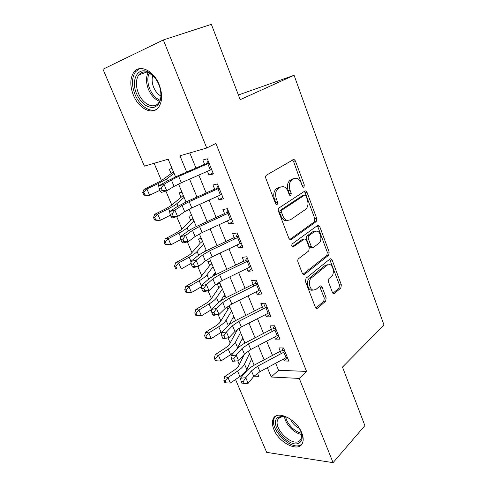 <?xml version="1.0" encoding="UTF-8"?>
<svg xmlns="http://www.w3.org/2000/svg" width="487" height="487" viewBox="0 0 487 487"><rect width="100%" height="100%" fill="white"/><g stroke="black" fill="none" stroke-linecap="round" stroke-linejoin="round"><path stroke-width="0.73" d="M303.912 187.136L304.296 184.944L295.372 160.893L293.898 159.322L266.499 175.143C265.616 175.837 265.409 176.933 265.865 178.437L275.49 203.481L276.5 204.54L277.17 204.43L277.596 202.123L276.366 198.921C274.93 194.191 275.575 190.697 278.308 188.432L280.542 187.045L283.404 186.594C285.412 187.185 286.953 188.816 288.03 191.488L289.223 194.642L290.209 195.695L290.836 195.591L291.238 193.345L290.051 190.198C288.657 185.565 289.272 182.162 291.883 179.983L294.02 178.656L296.668 178.23C298.634 178.796 300.15 180.415 301.216 183.088L302.366 186.186L303.334 187.233L303.912 187.136M302.567 186.594L293.515 161.337L292.358 159.888M275.8 204.041L275.721 202.476L274.491 199.28L276.366 198.921M289.479 195.135L288.182 190.575L290.051 190.198M273.913 429.504C272.166 425.224 271.941 421.663 273.237 418.832C276.78 409.64 296.589 419.063 301.763 432.9C303.407 437.052 303.626 440.498 302.421 443.231C298.634 452.727 278.99 442.914 273.913 429.504M133.438 95.257C129.828 85.901 129.956 78.23 133.815 72.259C139.525 63.858 153.697 70.481 159.121 84.561C162.542 93.784 162.433 101.266 158.805 107C152.948 115.815 138.886 109.027 133.438 95.257M332.444 292.486L333.528 293.71L334.508 293.484L340.863 287.963L341.332 284.804L332.14 260.021L330.983 258.731L330.076 258.926L306.031 278.211L305.483 281.535L315.363 307.254L316.459 308.478L317.542 308.234L325.657 301.179L326.162 297.916L322.084 287.135L320.951 285.875L319.941 286.1L315.88 289.491L313.08 290.094C309.221 289.175 308.034 280.281 311.443 277.864L327.221 265.105L329.717 264.563C333.431 265.385 334.715 274.084 331.47 276.476L328.926 278.594L328.433 281.803L332.444 292.486M175.57 176.897L168.185 159.212L144.389 166.128L102.994 69.239L163.328 39.94L211.376 24.35L240.188 99.671L294.093 75.284L384.006 325.036L342.495 367.101L364.885 425.614L333.078 462.65L266.675 452.362L235.544 379.507M163.328 39.94L206.725 148.011L179.953 155.791L186.667 172.063M275.703 363.247L278.576 370.278L306.548 371.417L215.905 143.422L206.725 148.011M306.548 371.417L299.249 378.417L333.078 462.65M316.203 221.597L316.72 218.45L307.053 192.383L305.684 190.904L304.856 191.044L279.069 207.919C278.217 208.655 278.016 209.757 278.467 211.224L288.888 238.344L290.203 239.756L291.208 239.574L316.203 221.597L314.334 221.883L314.852 218.748L305.191 192.742L304.235 191.452M319.758 226.632L329.182 252.047L328.688 255.2L304.552 274.358L303.498 274.571L302.299 273.256L297.983 262.018C297.545 260.594 297.734 259.492 298.543 258.7L308.74 250.957L309.275 247.719L306.481 240.316L305.215 238.94L304.259 239.117L292.797 247.14C291.597 246.233 291.433 245.138 292.297 243.847L317.627 225.42L318.498 225.25L319.758 226.632L317.883 226.905L327.307 252.26L329.182 252.047M236.566 329.985L236.846 330.655M226.93 306.956L227.922 309.336L220.368 321.791C219.527 323.131 217.896 324.567 215.467 326.101L205.599 332.268L208.813 332.944L218.724 326.728C222.382 324.403 224.824 322.236 226.053 320.227L231.532 310.974M224.069 295.481L224.836 294.927M217.117 283.513L218.852 287.653M213.86 274.418L215.735 273.128M210.707 261.081L207.87 261.422L209.623 265.598L201.198 276.531C200.267 277.706 198.544 279.027 196.03 280.488L185.809 286.35L188.919 286.679L199.195 280.768C202.982 278.558 205.563 276.573 206.926 274.808L213.05 266.699M201.289 238.52L198.471 238.959L200.236 243.171L191.361 253.295C190.374 254.384 188.603 255.645 186.046 257.057L175.643 262.767L178.705 262.913L189.163 257.16C193.022 255.018 195.671 253.13 197.113 251.493L203.572 243.987M191.714 215.571L188.907 216.112L190.685 220.349L181.341 229.639L175.88 233.206L165.288 238.746L168.295 238.703L178.942 233.121C182.875 231.045 185.602 229.255 187.118 227.752L193.923 220.873M181.961 192.219L179.179 192.864L180.969 197.138M207.438 171.314L208.953 175.058L213.422 173.95L207.31 158.786L202.86 160.004L204.875 164.996M217.549 196.304L218.961 199.786L223.454 198.848L217.458 183.964L212.977 185.005L215.041 190.1M227.478 220.836L228.787 224.063L233.303 223.296L227.417 208.68L222.912 209.55L225.012 214.743M237.23 244.924L238.435 247.901L242.976 247.299L237.193 232.95L232.67 233.65L234.807 238.94M246.806 268.58L247.913 271.32L252.479 270.875L246.799 256.777L242.246 257.319L244.425 262.706M256.211 291.81L257.227 294.325L261.805 294.026L256.229 280.183L251.657 280.573L253.873 286.046M265.445 314.639L266.377 316.927L270.973 316.775L265.494 303.176L260.904 303.413L263.157 308.971M274.528 337.065L275.368 339.141L279.982 339.129L274.595 325.766L269.993 325.858L272.27 331.495M189.784 152.936L195.951 168.027M198.83 175.083L206.135 192.955M209.063 200.127L216.137 217.433M219.107 224.714L225.95 241.467M228.969 248.851L235.592 265.074M238.654 272.556L245.064 288.261M248.163 295.834L254.372 311.035M257.501 318.705L263.516 333.418M266.681 341.174L272.501 355.413M283.446 359.102L284.201 360.97L288.834 361.098L283.537 347.962L278.917 347.913L281.23 353.629M154.123 163.303L161.416 180.543M165.878 191.074L171.771 205.015M176.726 216.721L181.943 229.042M187.373 241.881L191.927 252.643M197.825 266.572L201.74 275.825M208.077 290.8L211.382 298.604M218.146 314.59L220.855 320.988M228.026 337.941L230.162 342.988M237.735 360.873L239.312 364.611M246.994 369L248.595 369.067M172.045 168.453L169.281 169.208L171.077 173.512M213.659 274.692L216.277 274.431L209.507 258.207M217.141 283.495L219.966 283.257M223.399 296.516L225.444 296.382M232.865 318.023L234.454 317.968M242.094 339.202L243.311 339.196M251.115 360.051L252.029 360.076M294.093 75.284L238.399 94.989M254.007 376.147L258.834 376.39L257.489 373.164M254.159 365.189L248.23 350.987M244.943 343.098L238.813 328.415M235.556 320.616L229.219 305.428M226.005 297.734L219.454 282.034M206.385 250.72L199.378 233.937M196.298 226.565L189.059 209.215M186.028 201.959L178.546 184.025M241.302 375.507L242.721 375.58M267.375 367.703L271.216 377.011L299.249 378.417M189.583 179.137L196.973 197.052M199.938 204.242L207.097 221.585M210.104 228.884L217.038 245.673M220.087 253.076L226.796 269.335M229.888 276.829L236.378 292.565M239.513 300.162L245.795 315.393M248.967 323.076L255.048 337.82M258.25 345.587L264.137 359.856M278.576 370.278L271.216 377.011M208.953 175.058L212.989 172.879M218.961 199.786L222.906 197.478M228.787 224.063L232.64 221.64M238.435 247.901L242.197 245.369M247.913 271.32L251.59 268.672M257.227 294.325L260.819 291.573M266.377 316.927L269.883 314.072M275.368 339.141L278.795 336.188M284.201 360.97L287.555 357.927M294.215 178.54L292.157 179.058L294.02 178.656M288.182 190.575C286.788 185.955 287.403 182.558 290.021 180.385L292.157 179.058M280.835 186.88L278.667 187.434L280.542 187.045M274.491 199.28C273.055 194.569 273.7 191.081 276.439 188.822L278.667 187.434M289.741 239.531L314.334 221.883M306.049 196.103L305.099 195.074L304.509 195.171L281.949 210.086L281.529 212.393L282.813 215.735C283.848 218.273 285.315 219.832 287.208 220.422L290.295 219.893L305.526 209.447C308.021 207.194 308.6 203.822 307.254 199.335L306.049 196.103M303.206 195.421L304.509 195.171M287.817 220.538L285.327 220.727C283.434 220.142 281.967 218.584 280.932 216.058L279.654 212.716L280.074 210.414L302.64 195.53M302.975 274.266L326.814 255.401L327.307 252.26M304.357 239.056L302.372 239.373L292.255 246.781M318.955 243.196C322.388 240.913 320.927 231.855 316.994 231.063L314.596 231.526L308.941 235.678C308.161 236.42 307.985 237.492 308.405 238.898L311.187 246.276L312.417 247.627L313.366 247.439L318.955 243.196M314.967 231.295L312.721 231.794L314.596 231.526M311.351 247.755L310.536 247.853L309.306 246.507L306.524 239.147C306.104 237.747 306.28 236.676 307.066 235.939L312.721 231.794M317.883 226.905L317.122 225.785M327.794 264.733L325.34 265.281L327.221 265.105M313.165 290.118L311.181 290.222C307.321 289.302 306.134 280.433 309.549 278.016L325.34 265.281M315.88 308.101L323.764 301.27L324.269 298.02L319.624 286.362M332.938 293.32L338.976 288.085L339.451 284.938L329.662 259.254M173.628 172.252L172.824 172.465L173.39 171.674M172.824 172.465L160.753 181.03L144 189.364L146.891 188.919L157.94 183.696L166.572 178.966L174.115 173.409M143.872 192.353L142.721 192.523L143.811 195.043L144.962 194.885L143.872 192.353L146.891 188.919L149.612 195.244L159.852 190.338M144.962 194.885L149.612 195.244L146.703 195.634L143.811 195.043M142.721 192.523L144 189.364M206.835 162.908L208.192 160.978M211.76 169.829L210.883 169.799M211.614 169.464L181.328 182.753L174.072 186.387L166.749 190.813L161.453 192.402L160.217 191.184L162.335 190.545L161.234 187.945L159.109 188.591L160.217 191.184M209.069 163.151L178.68 176.391L171.387 179.983L164.003 184.323L166.749 190.813L162.335 190.545M161.234 187.945L164.003 184.323L158.707 185.949L166.134 181.602L177.043 176.245L204.589 164.271M208.935 162.81L206.354 163.498M158.707 185.949L159.109 188.591M136.664 93.961C130.467 80.367 137.76 66.08 148.565 72.259C152.955 74.712 156.4 78.864 158.902 84.708L160.126 88.311C162.226 98.745 160.107 105.107 153.764 107.396C146.934 107.901 141.23 103.421 136.664 93.961M154.489 77.256L149.485 73.19C145.053 71.047 141.48 71.626 138.777 74.919C135.696 79.679 135.581 85.791 138.436 93.254C142.776 104.285 154.038 109.678 158.738 102.66C160.339 100.401 161.1 97.418 161.027 93.723M160.96 96.067C157.855 94.332 155.42 91.428 153.667 87.343C151.968 83.027 151.682 79.095 152.808 75.552M139.696 68.63L135.489 71.808C131.648 77.737 131.514 85.341 135.082 94.624C139.44 105.375 149.339 112.527 156.126 109.593M299.341 428.317L301.38 432.663C302.829 437.344 302.257 440.662 299.669 442.634C290.197 449.958 267.966 424.226 277.809 417.481L281.553 416.208C284.238 416.123 287.184 417.085 290.392 419.094M285.832 416.884L282.795 416.531L279.319 417.706L277.894 419.477C272.878 427.988 291.926 447.054 299.542 440.96L301.234 438.939L301.508 433.053M275.472 416.312L274.467 417.791C268.252 428.31 291.768 451.973 301.301 444.509M299.414 428.444C295.311 426.362 292.261 423.221 290.27 419.021M183.465 195.817L182.655 195.999L183.209 195.196M182.655 195.999L171.138 205.557L165.531 208.917L154.744 214.286L157.697 214.043L168.539 208.637C172.544 206.628 175.344 204.942 176.939 203.584L184.104 197.351M154.696 217.433L153.521 217.519L154.586 219.99L155.767 219.917L154.696 217.433L157.697 214.043L160.363 220.252L170.42 215.175M155.767 219.917L160.363 220.252L157.398 220.441L154.586 219.99M153.521 217.519L154.744 214.286M193.132 218.98L192.316 219.132L192.858 218.31M165.318 242.045L164.119 242.051L165.166 244.48L166.371 244.48L165.318 242.045L168.295 238.703L170.919 244.797L180.799 239.555M192.316 219.132L190.691 220.343M166.371 244.48L170.919 244.797L165.166 244.48M164.119 242.051L165.288 238.746M202.635 241.741L201.813 241.862L202.336 241.035M175.746 266.206L174.523 266.139L175.557 268.526L176.775 268.599L175.746 266.206L178.705 262.913L181.274 268.897L191.16 263.394M204.15 251.87L205.958 249.703M201.813 241.862L200.242 243.159M176.775 268.599L175.557 268.526M174.523 266.139L175.643 262.767M211.973 264.118L211.151 264.216L211.662 263.37M185.985 289.935L184.743 289.789L185.754 292.133L186.996 292.279L185.985 289.935L188.919 286.679L191.446 292.553L201.32 286.806M212.155 276.75L215.394 272.318M211.151 264.216L209.629 265.592M191.446 292.553L186.996 292.279M184.743 289.789L185.809 286.35M216.867 187.763L218.194 185.791M221.67 194.423L191.799 207.912L184.689 211.699L177.603 216.484L172.301 217.92L171.144 216.879L173.269 216.301L172.185 213.75L170.06 214.335L171.144 216.879M219.174 188.226L189.2 201.667L182.053 205.417L174.906 210.11L177.603 216.484L173.269 216.301M172.185 213.75L174.906 210.11L169.61 211.589L176.799 206.896L187.483 201.301L214.657 189.151M218.992 187.775L216.398 188.359M169.61 211.589L170.06 214.335M226.723 212.168L228.013 210.165M231.544 218.925L202.075 232.603L195.11 236.548L188.25 241.668L182.942 242.958L181.864 242.088L183.995 241.57L182.929 239.062L180.805 239.592L181.864 242.088M229.091 212.843L199.524 226.473L192.523 230.381L185.608 235.416L188.25 241.668L183.995 241.57M182.929 239.062L185.608 235.416L180.3 236.743L187.264 231.715C189.881 229.846 193.369 227.904 197.734 225.889L224.537 213.574M228.866 212.283L226.26 212.77M180.3 236.743L180.805 239.592M236.396 236.134L237.656 234.095M241.242 242.989L212.162 256.844L205.337 260.935L198.696 266.377L193.388 267.533L192.383 266.827L194.514 266.365L193.473 263.905L191.342 264.374L192.383 266.827M238.831 237.011L209.66 250.823L202.799 254.878L196.103 260.247L198.696 266.377L194.514 266.365M193.473 263.905L196.103 260.247L190.794 261.434L197.533 256.077C200.072 254.092 203.493 252.077 207.797 250.038L234.247 237.553M238.563 236.347L235.945 236.743M190.794 261.434L191.342 264.374M286.435 220.544L285.96 220.842M245.898 259.668L247.128 257.599M250.762 266.614L222.072 280.646L215.382 284.877L208.953 290.636L203.639 291.652L202.714 291.104L204.844 290.69L203.816 288.28L201.685 288.694L202.714 291.104M248.394 260.746L219.613 274.735L212.886 278.929L206.409 284.609L208.953 290.636L204.844 290.69M203.816 288.28L206.409 284.609L201.094 285.662L207.62 280.001C210.08 277.9 213.428 275.812 217.677 273.743L243.78 261.111M248.09 259.985L245.454 260.289M201.094 285.662L201.685 288.694M221.159 286.119L220.331 286.186L220.83 285.327M220.331 286.186L218.858 287.64L210.865 299.359C209.982 300.619 208.302 302.001 205.831 303.498L195.792 309.513L198.958 310.024L209.045 303.949C212.77 301.684 215.278 299.608 216.575 297.721L222.37 289.028M196.042 313.232L194.776 313.019L195.774 315.314L197.034 315.539L196.042 313.232L198.958 310.024L201.435 315.789L211.279 309.805M220.404 301.149L224.677 294.55M201.435 315.789L197.034 315.539M194.776 313.019L195.792 309.513M255.237 282.795L256.436 280.695M260.113 289.826L231.794 304.016L225.238 308.387L219.022 314.438L213.702 315.332L212.849 314.931L214.98 314.578L213.97 312.204L211.839 312.569L212.849 314.931M257.793 284.061L229.383 298.214L222.79 302.549L216.52 308.527L219.022 314.438L214.98 314.578M213.97 312.204L216.52 308.527L211.206 309.452L217.525 303.486C219.905 301.276 223.192 299.128 227.38 297.033L253.149 284.25M257.446 283.203L254.798 283.416M211.206 309.452L211.839 312.569M230.187 307.754L229.353 307.796L229.84 306.926M205.916 336.115L204.631 335.829L205.611 338.094L206.89 338.38L205.916 336.115L208.813 332.944L211.248 338.611L222.395 331.519M228.762 325.152L233.797 316.404M229.353 307.796L227.928 309.324M211.248 338.611L206.89 338.38M204.631 335.829L205.599 332.268M264.404 305.513L265.579 303.383M269.299 312.624L241.351 326.972L234.923 331.47L228.902 337.814L223.588 338.581L222.796 338.325L224.927 338.021L223.941 335.695L221.81 336.006L222.796 338.325M267.022 306.962L238.977 321.274L232.518 325.736L226.449 332.012L228.902 337.814L224.927 338.021M223.941 335.695L226.449 332.012L221.135 332.804L227.246 326.552C229.56 324.239 232.78 322.023 236.913 319.904L262.353 306.987M266.639 306.013L263.978 306.14M221.135 332.804L221.81 336.006M239.068 329.029L238.234 329.048L236.852 330.649L229.706 343.834C228.908 345.253 227.319 346.744 224.933 348.315L215.236 354.627L218.493 355.467L228.233 349.1C231.824 346.726 234.204 344.473 235.361 342.349L240.541 332.554M215.613 358.59L214.317 358.243L215.278 360.465L216.575 360.818L215.613 358.59L218.493 355.467L220.885 361.031L230.588 354.633L235.142 351.042M236.633 349.392L242.77 337.893M238.234 329.048L238.435 328.652M220.885 361.031L216.575 360.818M214.317 358.243L215.236 354.627M273.42 327.836L274.516 325.766M278.327 335.026L250.732 349.526L244.431 354.146L238.606 360.764L232.567 361.299L234.697 361.044L233.73 358.761L231.599 359.022L232.567 361.299M276.086 329.462L248.407 343.925L242.069 348.515L236.201 355.066L238.606 360.764L234.697 361.044M233.73 358.761L236.201 355.066L230.881 355.741L236.804 349.209C239.038 346.793 242.197 344.516 246.276 342.379L271.393 329.328M275.666 328.427L273 328.469M230.881 355.741L231.599 359.022M244.364 354.219L238.88 365.5C238.131 366.991 236.579 368.543 234.235 370.15L224.708 376.591L228.001 377.589L237.577 371.088C241.108 368.659 243.421 366.321 244.517 364.087L249.393 353.775M225.146 380.676L223.831 380.268L224.775 382.447L226.09 382.861L225.146 380.676L228.001 377.589L230.357 383.062L239.89 376.524C243.403 374.083 245.704 371.727 246.781 369.463L251.584 359.022M230.357 383.062L226.09 382.861M223.831 380.268L224.708 376.591M282.277 349.776L283.209 347.962M287.196 357.044L259.955 371.678L253.776 376.421L248.139 383.306L242.161 383.859L244.297 383.653L243.342 381.406L241.211 381.625L242.161 383.859M284.998 351.577L257.666 366.175L251.456 370.887L245.771 377.711L248.139 383.306L244.297 383.653M243.342 381.406L245.771 377.711L240.456 378.265L246.185 371.471C248.352 368.957 251.45 366.62 255.48 364.459L280.281 351.279M284.542 350.451L281.87 350.415M240.456 378.265L241.211 381.625M302.433 185.322L304.296 184.944M275.721 202.476L277.596 202.123M289.369 193.716L291.238 193.345M290.021 180.385L291.883 179.983M276.439 188.822L278.308 188.432M293.515 161.337L295.372 160.893M290.1 239.726L291.208 239.574M305.191 192.742L307.053 192.383M314.852 218.748L316.72 218.45M280.074 210.414L281.949 210.086M279.654 212.716L281.529 212.393M280.932 216.058L282.813 215.735M326.814 255.401L328.688 255.2M303.261 274.467L304.552 274.358M302.372 239.373L304.259 239.117M292.705 247.11L293.509 247.012M307.066 235.939L308.941 235.678M306.524 239.147L308.405 238.898M309.306 246.507L311.187 246.276M309.549 278.016L311.443 277.864M320.19 287.263L322.084 287.135M324.269 298.02L326.162 297.916M323.764 301.27L325.657 301.179M316.106 308.289L317.542 308.234M330.265 260.216L332.14 260.021M339.451 284.938L341.332 284.804M338.976 288.085L340.863 287.963M333.218 293.564L334.508 293.484M157.94 183.696L158.859 185.857M166.572 178.966L167.388 180.896M181.328 182.753L178.68 176.391M174.072 186.387L171.387 179.983M210.354 170.036L207.803 163.717M159.566 101.29C154.866 99.488 151.171 95.531 148.474 89.407C145.96 82.912 145.838 77.299 148.121 72.569M149.205 73.044C147.214 77.585 147.391 82.875 149.74 88.908C152.23 94.606 155.663 98.38 160.034 100.237M301.763 434.398C294.458 433.747 285.102 424.037 284.542 416.622M285.717 416.854C286.709 423.672 294.824 432.091 301.532 433.174M168.539 208.637L169.756 211.492M176.939 203.584L178.011 206.135M178.942 233.121L180.44 236.645M187.118 227.752L188.439 230.905M189.163 257.16L190.928 261.324M197.113 251.493L198.678 255.218M199.195 280.768L201.228 285.552M206.926 274.808L208.728 279.094M191.799 207.912L189.2 201.667M184.689 211.699L182.053 205.417M220.428 195.007L217.926 188.804M202.075 232.603L199.524 226.473M195.11 236.548L192.523 230.381M230.321 219.521L227.867 213.434M212.162 256.844L209.66 250.823M205.337 260.935L202.799 254.878M240.03 243.591L237.619 237.613M222.072 280.646L219.613 274.735M215.382 284.877L212.886 278.929M249.569 267.229L247.201 261.361M209.045 303.949L211.334 309.33M216.575 297.721L218.602 302.537M231.794 304.016L229.383 298.214M225.238 308.387L222.79 302.549M258.938 290.447L256.612 284.682M218.724 326.728L221.116 332.359M226.053 320.227L228.293 325.559M241.351 326.972L238.977 321.274M234.923 331.47L232.518 325.736M268.142 313.257L265.859 307.595M228.233 349.1L230.588 354.633M235.361 342.349L237.668 347.815M250.732 349.526L248.407 343.925M244.431 354.146L242.069 348.515M277.188 335.671L274.942 330.107M237.577 371.088L239.89 376.524M244.517 364.087L246.781 369.463M259.955 371.678L257.666 366.175M253.776 376.421L251.456 370.887M286.076 357.695L283.866 352.223M273.237 418.832L274.656 417.438M292.912 159.559L293.898 159.322M304.807 191.074L305.684 190.904M285.327 220.727L287.208 220.422M310.536 247.853L312.417 247.627M317.694 225.371L318.498 225.25M311.181 290.222L313.08 290.094M320.202 285.93L320.951 285.875M330.253 258.81L330.983 258.731M149.485 73.19L148.565 72.259M146.593 72.106L138.777 74.919M282.795 416.531L281.553 416.208M280.262 417.122L277.894 419.477"/></g></svg>
